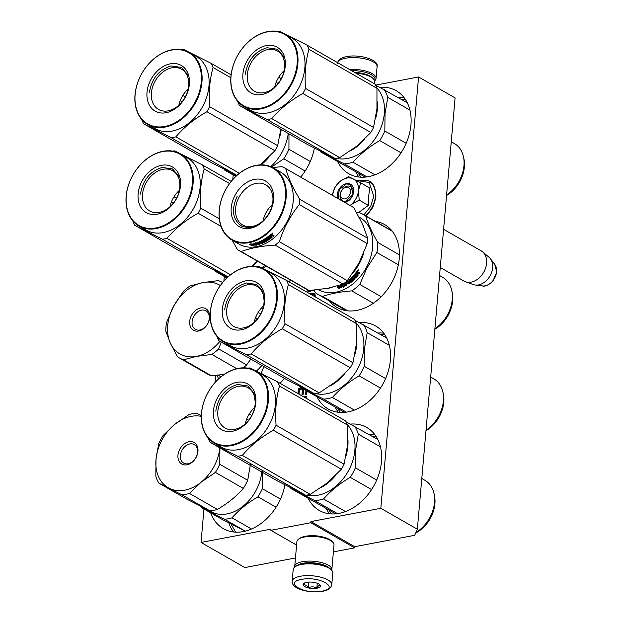 <?xml version="1.0" encoding="UTF-8"?>
<svg xmlns="http://www.w3.org/2000/svg" width="623" height="623" viewBox="0 0 623 623"><rect width="100%" height="100%" fill="white"/><g stroke="black" fill="none" stroke-linecap="round" stroke-linejoin="round"><path stroke-width="0.93" d="M311.562 535.71A13.706 4.953 5 0 1 320.58 536.496M417.355 529.231L380.84 508.282L418.57 76.964L455.094 97.904L417.355 529.231L414.669 535.313L354.736 546.698L354.635 547.858L310.815 522.72L310.916 521.568L354.736 546.698M333.391 551.892L354.635 547.858M203.955 508.983L201.034 542.446L244.855 567.576L295.466 557.967M418.57 76.964L375.661 85.117M380.84 508.282L310.916 521.568M296.595 545.078L270.857 530.313L310.815 522.72M270.857 530.313L270.958 529.161L201.034 542.446M233.181 174.97L232.776 179.564M224.303 276.464L223.898 281.051M215.644 375.459L215.021 382.545M314.381 148.064A47.8 35.129 119.8 0 1 300.652 177.127M379.968 87.321A47.8 35.129 119.8 0 1 396.259 90.748A47.8 35.129 119.8 0 1 408.353 137.512A47.8 35.129 119.8 0 1 368.598 176.621A47.8 35.129 119.8 0 1 348.701 173.685A47.8 35.129 119.8 0 1 337.682 161.684M290.505 280.085A47.8 35.129 119.8 0 1 288.916 281.806M284.345 378.301A47.8 35.129 119.8 0 1 280.039 383.293M284.921 484.819A47.8 35.129 119.8 0 1 243.235 531.59A47.8 35.129 119.8 0 1 223.346 528.654A47.8 35.129 119.8 0 1 210.722 512.861M375.21 221.313A47.8 35.129 119.8 0 1 384.562 224.529A47.8 35.129 119.8 0 1 396.649 271.285A47.8 35.129 119.8 0 1 356.893 310.394A47.8 35.129 119.8 0 1 336.996 307.458A47.8 35.129 119.8 0 1 329.497 301.018M359.385 322.589A47.8 35.129 119.8 0 1 375.677 326.016A47.8 35.129 119.8 0 1 387.771 372.772A47.8 35.129 119.8 0 1 348.016 411.881A47.8 35.129 119.8 0 1 328.119 408.945A47.8 35.129 119.8 0 1 317.099 396.952M350.508 424.076A47.8 35.129 119.8 0 1 366.799 427.503A47.8 35.129 119.8 0 1 378.893 474.267A47.8 35.129 119.8 0 1 339.138 513.368A47.8 35.129 119.8 0 1 319.241 510.439A47.8 35.129 119.8 0 1 308.221 498.439M311.889 290.334L312.941 290.964L314.163 290.45M307.131 289.586L307.661 291.112L309.101 291.907L311.196 290.388M315.16 296.852L315.222 294.991L314.226 293.48L312.006 293.051L309.592 293.659M301.454 387.981L298.386 388.565L297.95 393.565M305.924 390.543L305.543 394.857L306.695 394.639L306.999 391.158M299.024 394.18L299.422 389.648L302.482 389.064L301.984 394.686L303.136 394.468L303.596 389.211M306.321 398.362L306.539 396.376L303.767 396.898M312.03 290.326L312.746 290.886M307.661 291.112L308.626 291.774M307.186 290.139L308.393 291.533M307.855 289.944L307.91 290.559M312.006 293.051L312.738 293.472L310.324 294.079M312.948 293.09L313.673 293.503L312.738 293.472M313.501 293.192L314.233 293.612L313.673 293.503M310.285 293.378L311.017 293.799M298.386 388.565L299.118 388.986L298.674 393.977M302.186 388.402L299.118 388.986M306.656 390.964L306.329 394.709M302.482 389.064L303.206 389.484L302.77 394.538M306.493 396.937L304.499 397.318M405.48 99.579L401.235 99.275M358.56 173.653L360.982 177.181M230.977 523.959L235.619 532.159M384.897 334.847L380.653 334.543M337.978 408.922L340.392 412.449M376.019 436.334L371.775 436.03M329.1 510.408L331.514 513.936M311.064 290.583L309.919 291.245L308.447 290.217M310.791 294.344L313.579 294.586L314.654 295.232L315.067 296.805M310.013 290.482L310.495 291.136M309.763 290.715L309.195 290.824M312.847 294.165L314.654 295.232M313.922 294.819L314.981 295.808M314.249 295.388L314.342 296.384M340.493 194.033A6.207 4.563 -60.2 0 0 344.986 198.854A6.207 4.563 -60.2 0 0 350.484 192.133A6.207 4.563 119.8 0 0 345.999 187.321A6.207 4.563 119.8 0 0 340.493 194.033M440.259 267.469L463.933 281.051A17.382 12.771 -60.2 0 0 465.482 281.76A17.382 12.771 -60.2 0 0 486.563 263.311A17.382 12.771 119.8 0 0 482.623 251.871A17.382 12.771 119.8 0 0 481.229 250.89L443.599 229.311M465.482 281.76L473.41 284.563A15.855 11.65 -60.2 0 0 475.271 285.007A15.855 11.65 -60.2 0 0 492.645 267.734A15.855 11.65 119.8 0 0 490.371 258.677A15.855 11.65 119.8 0 0 489.047 257.299L482.623 251.871M350.04 205.45A16.143 11.86 -60.2 0 0 350.702 204.951L350.99 204.718A16.143 11.86 119.8 0 0 358.459 190.802L358.49 190.436A16.143 11.86 119.8 0 0 353.249 178.933L352.992 178.801A16.143 11.86 -60.2 0 0 346.801 178.092A16.143 11.86 -60.2 0 0 340.135 181.332C335.704 185.117 333.165 189.859 332.503 195.552M340.82 180.802L348.475 176.613L352.992 178.801M358.739 212.49L368.349 205.364L368.543 196.666L369.86 188.053L360.701 182.804L358.49 190.436M347.323 186.145A8.192 6.02 119.8 0 1 350.733 186.643A8.192 6.02 119.8 0 1 352.813 194.664A8.192 6.02 119.8 0 1 345.991 201.369A8.192 6.02 119.8 0 1 342.58 200.863A8.192 6.02 119.8 0 1 340.508 192.85A8.192 6.02 119.8 0 1 347.323 186.145M356.076 180.382L369.213 182.5L373.769 196.253L370.669 206.454L363.894 214.826M337.674 198.355A10.178 7.484 119.8 0 1 346.318 183.629A10.178 7.484 119.8 0 1 353.693 191.401A10.178 7.484 119.8 0 1 344.893 202.498M332.604 194.695L334.73 187.741L339.317 182.033M353.249 178.933L360.701 182.804M358.459 190.802L359.191 200.115L350.99 204.718M368.349 205.364L359.191 200.115M350.702 204.951L350.095 205.481M338.11 198.605L339.278 189.587L346.443 183.941L350.578 184.556L353.093 194.267L344.745 202.413M351.504 70.625A18.869 6.822 5 0 1 371.37 74.721A18.869 6.822 5 0 1 374.454 80.632M349.386 69.41A19.866 7.18 5 0 1 372.25 73.646A19.866 7.18 5 0 1 376.058 78.42A19.866 7.18 5 0 1 374.509 80.873M331.763 584.701L332.791 572.934A19.866 7.18 -175 0 0 331.491 570.029L330.642 569.165A18.869 6.822 -175 0 0 328.266 567.397A18.869 6.822 -175 0 0 301.984 563.916A18.869 6.822 -175 0 0 295.98 566.136L295.006 566.837A19.866 7.18 -175 0 0 293.215 569.477L292.187 581.236C291.229 589.202 310.456 593.579 322.659 591.274C328.002 590.37 331.031 588.182 331.763 584.701A19.866 7.18 -175 0 0 321.211 577.303A19.866 7.18 -175 0 0 300.286 576.267A19.866 7.18 -175 0 0 292.187 581.236M331.491 570.029A19.866 7.18 -175 0 0 328.983 568.168A19.866 7.18 -175 0 0 301.314 564.5A19.866 7.18 -175 0 0 295.006 566.837M301.548 579.413C282.873 582.474 304.592 594.934 321.998 591.141C340.672 588.073 318.953 575.621 301.548 579.413M306.656 582.341A8.691 3.138 -175 0 0 303.899 583.362A8.691 3.138 -175 0 0 306.298 587.302A8.691 3.138 -175 0 0 316.881 588.205A8.691 3.138 -175 0 0 319.856 584.763A8.691 3.138 -175 0 0 306.656 582.341M304.577 582.972L303.253 584.88C305.068 584.421 306.757 585.386 308.315 587.785C311.282 586.461 314.124 586.562 316.842 588.096C318.119 585.807 319.272 584.942 320.3 585.503L319.552 584.483M316.842 588.096L317.263 583.253M308.315 587.785L308.813 582.092M374.345 83.723L374.54 81.535A18.62 6.728 -175 0 0 373.317 78.81L372.258 77.735A17.382 6.285 -175 0 0 370.07 76.107A17.382 6.285 -175 0 0 354.542 72.369M373.317 78.81A18.62 6.728 -175 0 0 370.973 77.065A18.62 6.728 -175 0 0 355.92 73.156M294.765 567.016A18.62 6.728 5 0 1 294.734 566.354L296.891 541.675A18.62 6.728 5 0 1 298.573 539.199L299.795 538.319A17.382 6.285 5 0 1 305.317 536.278A17.382 6.285 5 0 1 329.528 539.487A17.382 6.285 5 0 1 331.724 541.114L332.775 542.197A18.62 6.728 5 0 1 333.998 544.923L331.841 569.601A18.62 6.728 5 0 1 331.693 570.247M298.573 539.199A18.62 6.728 5 0 1 304.491 537.01A18.62 6.728 5 0 1 330.431 540.452A18.62 6.728 5 0 1 332.775 542.197M297.475 565.279A17.382 6.285 5 0 1 302.957 563.262A17.382 6.285 5 0 1 327.168 566.471A17.382 6.285 5 0 1 329.326 568.067M294.734 566.354A18.62 6.728 5 0 1 302.326 561.697A18.62 6.728 5 0 1 328.266 565.131A18.62 6.728 5 0 1 331.841 569.601M350.819 150.665A41.593 30.566 -60.2 0 0 364.837 138.968M375.576 118.713A41.593 30.566 -60.2 0 0 377.312 109.438A41.593 30.566 -60.2 0 0 377.32 101.861M374.968 174.814L352.984 162.206C360.219 154.037 369.127 146.833 379.711 140.58A45.938 33.759 -60.2 0 0 384.827 131.04L385.037 113.487L387.771 97.383L409.934 110.084M366.978 176.885L344.278 163.865A45.938 33.759 -60.2 0 0 352.984 162.206M336.397 158.335A41.593 30.566 -60.2 0 0 384.329 113.456A41.593 30.566 119.8 0 0 376.806 87.882M406.173 143.282L384.827 131.04M407.286 102.748L375.544 85.055M384.181 89.494A45.938 33.759 119.8 0 1 387.771 97.383M319.926 150.906A45.938 33.759 -60.2 0 0 320.495 151.833L344.278 163.865M401.048 152.814L379.711 140.58M365.234 177.088L320.495 151.833M451.254 141.756L454.471 143.602A30.916 22.724 119.8 0 1 463.426 156.568A30.916 22.724 119.8 0 1 463.964 165.695A30.916 22.724 -60.2 0 1 446.605 194.937M463.426 156.568L463.855 158.491A29.055 21.353 119.8 0 1 464.369 167.065A29.055 21.353 -60.2 0 1 446.559 195.474M237.604 101.222L237.62 101.354A47.177 34.67 119.8 0 0 239.512 105.521L307.513 144.513L335.158 158.507A47.177 34.67 119.8 0 0 337.456 158.149A47.177 34.67 119.8 0 0 339.761 157.635L356.987 146.023L370.833 132.481A47.177 34.67 -60.2 0 0 373.535 127.442L376.938 108.838L376.962 88.302L308.969 49.303A47.177 34.67 -60.2 0 0 307.069 45.144L279.423 31.15A47.177 34.67 -60.2 0 0 277.515 31.438M264.066 92.64A23.168 17.023 119.8 0 1 254.418 91.215A23.168 17.023 119.8 0 1 248.561 68.553A23.168 17.023 119.8 0 1 267.828 49.599A23.168 17.023 -60.2 0 1 277.469 51.016A23.168 17.023 -60.2 0 1 283.333 73.685A23.168 17.023 -60.2 0 1 264.066 92.64M274.759 87.025A23.168 17.023 119.8 0 1 284.127 70.687M261.956 94.501A26.322 19.344 -60.2 0 0 285.272 66.03A26.322 19.344 -60.2 0 0 266.231 45.604A26.322 19.344 -60.2 0 0 242.915 74.075A26.322 19.344 -60.2 0 0 261.956 94.501M260.749 108.223A41.095 30.2 119.8 0 1 231.024 76.333A41.095 30.2 119.8 0 1 267.431 31.882A41.095 30.2 -60.2 0 1 297.155 63.772A41.095 30.2 -60.2 0 1 260.749 108.223M376.962 88.302A47.177 34.67 -60.2 0 0 375.062 84.136L307.069 45.144M370.833 132.481L302.84 93.489A47.177 34.67 -60.2 0 0 305.543 88.45C304.46 74.121 305.597 61.077 308.969 49.303M339.761 157.635L271.768 118.635C279.898 108.978 290.256 100.591 302.84 93.489M373.535 127.442L305.543 88.45M278.092 83.459L276.153 82.345M335.158 158.507L267.166 119.515L239.512 105.521M267.166 119.515A47.177 34.67 119.8 0 0 269.455 119.157A47.177 34.67 -60.2 0 0 271.768 118.635M285.077 34.14L292.086 38.159A41.593 30.566 -60.2 0 1 302.607 78.848A41.593 30.566 -60.2 0 1 268.015 112.88A41.593 30.566 119.8 0 1 250.703 110.326L243.694 106.299A41.593 30.566 119.8 0 1 233.166 65.617A41.593 30.566 119.8 0 1 267.765 31.586A41.593 30.566 -60.2 0 1 285.077 34.14A41.593 30.566 -60.2 0 1 295.598 74.822A41.593 30.566 -60.2 0 1 261.006 108.854A41.593 30.566 119.8 0 1 243.694 106.299M281.222 78.669L278.707 77.221M245.244 74.386C247.635 60.26 254.916 51.366 267.08 47.722L277.336 49.24L283.403 56.257L284.906 66.848M392.303 231.289L365.748 216.056A45.938 33.759 -60.2 0 0 363.489 214.592A45.938 33.759 -60.2 0 0 358.646 212.459L356.644 212.638M326.172 288.589A41.593 30.566 -60.2 0 0 332.215 287.351M353.109 272.773A41.593 30.566 -60.2 0 0 359.44 263.389A41.593 30.566 -60.2 0 0 363.692 253.109M363.489 226.351A41.593 30.566 -60.2 0 0 362.368 223.813M318.493 289.695A41.593 30.566 119.8 0 0 366.449 267.407A41.593 30.566 -60.2 0 0 359.853 217.513L359.043 217.053M339.068 287.086L339.114 287.514A41.593 30.566 -60.2 0 0 343.094 285.49L342.876 284.462L344.729 285.521L343.46 287.312L344.62 285.124M339.231 287.904A41.095 30.2 -60.2 0 0 343.187 285.988L343.382 286.892M339.27 288.348A41.593 30.566 -60.2 0 0 343.273 286.401L343.187 285.988M342.907 285.474L342.712 284.555A41.593 30.566 -60.2 0 1 338.772 286.658L338.601 285.77L337.23 287.343L339.099 288.418L338.928 287.499A41.593 30.566 -60.2 0 0 342.907 285.474L342.611 284.15M338.928 287.499L338.881 287.063A41.095 30.2 -60.2 0 0 342.814 285.069M339.013 287.951L337.479 287.071M359.627 272.695L359.323 273.715A41.593 30.566 -60.2 0 0 359.899 272.944L358.731 272.274L358.038 272.562L357.789 271.644M359.058 273.458L358.03 272.866L357.236 274.05L357.563 273.045M359.323 273.715L357.828 273.31M358.241 275.078L357.991 274.805A41.095 30.2 -60.2 0 1 355.476 277.671L355.702 277.975A41.593 30.566 -60.2 0 0 358.241 275.078L357.236 274.05M355.211 278.123L352.883 276.596L355.702 277.975M354.596 278.582L354.168 279.532L354.806 278.902L352.47 277.562L352.883 276.596M352.47 277.562L353.101 276.908M353.965 279.205L351.629 277.866L354.168 279.532M351.831 278.193A41.593 30.566 -60.2 0 1 349.947 279.937L349.768 279.595A41.095 30.2 -60.2 0 0 351.629 277.866M348.841 284.041L346.505 282.702L348.841 284.041L349.534 283.527L348.28 282.811A41.593 30.566 -60.2 0 0 349.184 282.102L350.726 282.593A41.593 30.566 -60.2 0 0 353.49 280.186L351.691 279.151A41.593 30.566 -60.2 0 1 350.484 280.249L349.947 279.937M353.49 280.186L353.296 279.852A41.095 30.2 -60.2 0 1 350.562 282.235L349.184 282.102M348.28 282.811L348.132 282.437A41.095 30.2 -60.2 0 0 349.028 281.736M346.505 282.702A41.593 30.566 -60.2 0 1 344.698 283.956L344.574 283.566A41.095 30.2 -60.2 0 0 346.365 282.32M344.667 284.08L345.119 284.345A41.593 30.566 -60.2 0 0 346.762 283.216L347.307 283.527A41.593 30.566 -60.2 0 1 345.664 284.649L345.547 284.259A41.095 30.2 -60.2 0 0 346.933 283.309M343.499 284.119L346.201 285.832L346.918 285.373L345.664 284.649M343.623 283.995A41.593 30.566 -60.2 0 0 347.852 280.942L350.578 281.962A41.593 30.566 -60.2 0 0 352.447 280.342L351.536 279.587L352.447 280.342M351.73 279.929A41.593 30.566 -60.2 0 1 350.515 281.004L350.336 280.654A41.095 30.2 -60.2 0 0 351.536 279.587M350.515 281.004L348.896 280.07A41.593 30.566 -60.2 0 0 354.643 274.291L355.188 274.603A41.593 30.566 -60.2 0 1 353.864 276.098L353.63 275.802A41.095 30.2 -60.2 0 0 354.861 274.416M350.336 280.654L348.81 280.171M353.63 275.802L354.3 276.519A41.593 30.566 -60.2 0 0 355.429 275.257L355.974 275.568A41.593 30.566 -60.2 0 1 354.845 276.83L354.612 276.526A41.095 30.2 -60.2 0 0 355.647 275.382M357.119 274.891L357.376 275.171A41.593 30.566 -60.2 0 1 355.655 277.134L354.845 276.83M357.384 275L355.133 273.715A41.593 30.566 -60.2 0 0 356.784 271.62L358.061 271.885M357.127 274.727L355.203 273.622M347.136 281.861L347.284 282.235L347.992 281.573L347.159 281.728L347.26 282.172M347.992 281.573L348.646 281.791A41.593 30.566 -60.2 0 1 347.743 282.499L347.284 282.235M348.646 281.791L347.836 281.207M356.893 272.492L356.629 272.235A41.095 30.2 -60.2 0 1 355.897 273.162L356.154 273.435A41.593 30.566 -60.2 0 0 356.893 272.492L356.629 272.235M357.072 272.422L357.524 272.679A41.593 30.566 -60.2 0 1 356.699 273.738L356.154 273.435M357.524 272.679L356.808 272.165M346.801 284.976L346.092 285.435L343.6 284.002M348.701 283.667L349.386 283.154M355.476 277.671L354.993 277.811M358.007 274.377L357.991 274.805M357.773 270.974L358.536 269.891L357.773 270.974M343.46 287.312L343.273 286.401M347.782 310.854L322.628 296.423A45.938 33.759 119.8 0 1 317.777 294.29A45.938 33.759 119.8 0 1 315.518 292.826L314 290.154M381.183 296.704L359.767 284.423A45.938 33.759 119.8 0 1 351.785 290.886L373.356 303.253M322.628 296.423C330.673 293.62 340.392 291.766 351.785 290.886M359.767 284.423L367.064 267.734L376.899 252.502A45.938 33.759 -60.2 0 0 377.779 242.44C372.095 232.683 368.084 223.891 365.748 216.056M399.429 254.862L377.779 242.44M398.346 264.798L376.899 252.502M434.854 329.248A29.055 21.353 119.8 0 0 448.35 314.934A29.055 21.353 -60.2 0 0 452.15 292.273L451.722 290.349A30.916 22.724 -60.2 0 1 447.672 314.467A30.916 22.724 119.8 0 1 434.901 328.718M451.722 290.349A30.916 22.724 -60.2 0 0 442.766 277.383L439.55 275.537M357.742 270.507L358.591 270.327L358.256 270.803L357.672 270.452M367.243 243.562L358.965 263.093L347.323 280.685A47.177 34.67 119.8 0 1 343.102 284.096L327.838 288.285L309.203 290.536A47.177 34.67 119.8 0 1 307.279 289.664A47.177 34.67 119.8 0 1 306.111 289.033L238.118 250.033A47.177 34.67 -60.2 0 0 239.287 250.672A47.177 34.67 119.8 0 0 241.202 251.544C250.282 248.118 261.582 245.968 275.109 245.096A47.177 34.67 119.8 0 0 279.33 241.685C283.738 228.034 290.38 215.659 299.242 204.57L367.243 243.562A47.177 34.67 119.8 0 0 367.702 238.251L299.71 199.251A47.177 34.67 119.8 0 1 299.242 204.57M232.13 240.159L237.456 249.644A47.177 34.67 -60.2 0 0 238.118 250.033M272.656 167.525L281.97 166.676A47.177 34.67 -60.2 0 1 283.886 167.548A47.177 34.67 119.8 0 1 285.061 168.179L353.054 207.179A47.177 34.67 119.8 0 1 353.716 207.576L285.723 168.576C288.161 177.524 292.818 187.749 299.71 199.251M367.702 238.251L362.399 223.875L353.716 207.576M265.196 184.486A23.168 17.023 119.8 0 1 265.772 184.797A23.168 17.023 119.8 0 1 269.229 212.98A23.168 17.023 119.8 0 1 243.289 225.308A23.168 17.023 -60.2 0 1 242.713 224.996A23.168 17.023 -60.2 0 1 239.255 196.813A23.168 17.023 -60.2 0 1 265.196 184.486M272.422 204.469A23.168 17.023 -60.2 0 0 263.054 220.807M264.83 180.647A26.322 19.344 -60.2 0 0 235.12 195.092A26.322 19.344 -60.2 0 0 239.948 227.021A26.322 19.344 -60.2 0 0 269.658 212.575A26.322 19.344 -60.2 0 0 264.83 180.647M271.815 167.634A41.095 30.2 119.8 0 1 279.353 217.482A41.095 30.2 119.8 0 1 232.963 240.034A41.095 30.2 -60.2 0 1 225.425 190.186A41.095 30.2 -60.2 0 1 271.815 167.634M347.323 280.685L279.33 241.685M285.061 168.179A47.177 34.67 119.8 0 1 285.723 168.576M273.372 167.922L280.381 171.94A41.593 30.566 119.8 0 1 286.596 222.536A41.593 30.566 119.8 0 1 240.034 244.66A41.593 30.566 -60.2 0 1 238.998 244.099L231.99 240.081A41.593 30.566 -60.2 0 0 233.018 240.634A41.593 30.566 119.8 0 0 279.587 218.509A41.593 30.566 119.8 0 0 273.372 167.922A41.593 30.566 119.8 0 0 272.337 167.361A41.593 30.566 -60.2 0 0 225.767 189.485A41.593 30.566 -60.2 0 0 231.99 240.081M343.102 284.096L275.109 245.096M309.203 290.536L241.202 251.544M257.291 243.881L255.991 245.018L255.812 244.325A41.095 30.2 119.8 0 1 251.824 245.073L251.653 244.473M255.438 242.822L255.632 244.076A41.593 30.566 119.8 0 1 251.599 244.932L251.754 245.54L251.824 245.073M255.812 244.325L255.96 245.478L257.291 244.333L255.438 243.266L255.632 244.076M255.96 245.478L255.991 245.018M255.788 244.784A41.593 30.566 119.8 0 1 251.754 245.54M261.839 240.603L261.839 240.603A41.593 30.566 119.8 0 0 268.326 236.413L268.863 236.724A41.593 30.566 119.8 0 1 267.337 237.861L267.758 238.251A41.593 30.566 119.8 0 0 269.066 237.293L269.603 237.604A41.593 30.566 119.8 0 1 268.303 238.562L269.128 238.889A41.593 30.566 119.8 0 0 271.122 237.394L268.895 235.961A41.593 30.566 119.8 0 0 270.857 234.31L272.189 234.645L272.087 235.221L271.994 234.303M272.189 234.645L272.087 235.221L274.027 235.696A41.593 30.566 119.8 0 1 273.333 236.312L273.84 235.354M272.119 235.377L271.083 236.429L272.119 235.377L273.154 235.961M271.083 236.429L272.049 237.394A41.593 30.566 119.8 0 1 269.105 239.598L268.583 239.676L268.972 239.209A41.095 30.2 119.8 0 0 271.885 237.028L271.947 236.662M268.583 239.676L266.465 238.461L265.756 238.936L265.632 238.539L266.021 238.765M265.756 238.936L268.092 240.276L267.376 240.735L264.923 238.991A41.095 30.2 119.8 0 1 262.859 240.198L262.89 240.346M267.376 240.735L264.923 238.991M265.032 239.396A41.593 30.566 119.8 0 1 262.945 240.618L262.859 240.198M266.582 240.478L266.613 241.194L264.814 240.166A41.593 30.566 119.8 0 1 263.482 240.922L262.945 240.618M266.512 240.79A41.095 30.2 119.8 0 1 263.521 242.402L261.956 241.833A41.095 30.2 119.8 0 1 260.998 242.269L262.299 243.429L261.559 243.741L262.252 242.993M266.613 241.194A41.593 30.566 119.8 0 1 263.584 242.83L263.521 242.402M261.045 242.705A41.593 30.566 119.8 0 0 262.018 242.261L261.956 241.833M257.299 242.69L257.315 243.141A41.593 30.566 119.8 0 0 259.223 242.402L259.184 241.965A41.095 30.2 119.8 0 1 257.299 242.69L257.299 242.806M256.123 243.063L258.779 244.769L259.526 244.52L258.272 243.803A41.593 30.566 119.8 0 0 260.001 243.149L259.464 242.838A41.593 30.566 119.8 0 1 257.735 243.492L257.315 243.141M259.425 242.402L259.978 242.838M258.779 244.769L256.396 242.962M265.476 241.054L264.907 240.377L264.798 240.797L265.515 241.21A41.593 30.566 119.8 0 1 263.467 242.308L260.702 241.179A41.593 30.566 119.8 0 1 256.217 243.017M264.705 240.392A41.095 30.2 119.8 0 1 263.389 241.117L261.878 240.587M264.798 240.797A41.593 30.566 119.8 0 1 263.467 241.537L263.389 241.117M263.467 241.537L261.73 240.696M268.505 236.514A41.095 30.2 119.8 0 1 267.197 237.48L267.267 237.659M269.237 237.394A41.095 30.2 119.8 0 1 268.163 238.181L268.303 238.562M271.145 237.254L269.089 235.806M261.029 241.685L261.481 241.95L261.419 241.522A41.095 30.2 119.8 0 1 261.045 241.701L260.757 241.265L260.048 241.732M260.819 241.693L260.079 242.036L260.032 241.599M260.079 242.036L260.507 242.394A41.593 30.566 119.8 0 0 261.481 241.95M271.535 235.284L270.701 234.723A41.095 30.2 119.8 0 1 269.837 235.455L270.546 236.125A41.593 30.566 119.8 0 0 271.535 235.284L270.701 234.723M270.88 235.073A41.593 30.566 119.8 0 1 270 235.813M260.757 241.265L261.419 241.522M259.511 244.076L258.771 244.325M259.542 242.877A41.095 30.2 119.8 0 1 258.257 243.352L258.74 243.632M259.184 241.965L261.52 243.305M267.976 239.878L267.259 240.33M268.451 239.279L266.34 238.072L265.632 238.539M272.913 232.947L271.978 233.827L272.999 233.025M272.306 235.72L273.333 236.312M263.584 242.83L262.018 242.261M259.223 242.402L261.559 243.741M255.274 243.32L255.446 244.037A41.593 30.566 119.8 0 1 251.412 244.886L251.591 245.563L249.722 244.489L251.085 243.601L251.256 244.263A41.593 30.566 119.8 0 0 255.274 243.32M255.344 243.616A41.095 30.2 119.8 0 1 251.474 244.426L251.653 245.096M251.412 244.886L251.474 244.426M250.15 244.232L251.435 244.971M272.601 233.633L271.994 233.423L272.446 233.064L272.601 233.633M267.703 239.17L268.279 239.185M269.541 212.583C261.512 225.285 252.237 229.794 241.724 226.11L241.109 225.775M241.724 226.11C232.589 219.849 231.078 209.881 237.199 196.214M330.237 385.925A41.593 30.566 -60.2 0 0 344.254 374.236M354.993 353.981A41.593 30.566 -60.2 0 0 356.73 344.706A41.593 30.566 -60.2 0 0 356.73 337.129M354.386 410.082L332.402 397.474C339.636 389.305 348.545 382.094 359.128 375.848A45.938 33.759 -60.2 0 0 364.245 366.308L364.455 348.755L367.188 332.643L389.352 345.352M346.396 412.153L323.695 399.133A45.938 33.759 -60.2 0 0 332.402 397.474M315.814 393.604A41.593 30.566 -60.2 0 0 363.746 348.724A41.593 30.566 119.8 0 0 356.216 323.15M385.59 378.55L364.245 366.308M386.696 338.009L354.962 320.315M363.598 324.762A45.938 33.759 119.8 0 1 367.188 332.643M299.344 386.174A45.938 33.759 -60.2 0 0 299.912 387.101L323.695 399.133M380.466 388.082L359.128 375.848M344.651 412.356L299.912 387.101M430.672 377.024L433.888 378.87A30.916 22.724 119.8 0 1 442.836 391.836A30.916 22.724 119.8 0 1 443.381 400.963A30.916 22.724 -60.2 0 1 426.023 430.205M442.836 391.836L443.272 393.759A29.055 21.353 119.8 0 1 443.786 402.333A29.055 21.353 -60.2 0 1 425.976 430.734M217.022 336.49L217.038 336.622A47.177 34.67 119.8 0 0 218.93 340.789L286.923 379.781L314.576 393.775A47.177 34.67 119.8 0 0 316.873 393.417A47.177 34.67 119.8 0 0 319.178 392.903L336.404 381.292L350.251 367.749A47.177 34.67 -60.2 0 0 352.953 362.711L356.356 344.106L356.379 323.571L288.387 284.571A47.177 34.67 -60.2 0 0 286.487 280.412L258.841 266.418A47.177 34.67 -60.2 0 0 256.933 266.699M243.476 327.908A23.168 17.023 119.8 0 1 233.835 326.483A23.168 17.023 119.8 0 1 227.971 303.822A23.168 17.023 119.8 0 1 247.245 284.859A23.168 17.023 -60.2 0 1 256.886 286.284A23.168 17.023 -60.2 0 1 262.75 308.946A23.168 17.023 -60.2 0 1 243.476 327.908M254.176 322.293A23.168 17.023 119.8 0 1 263.545 305.955M241.366 329.769A26.322 19.344 -60.2 0 0 264.682 301.298A26.322 19.344 -60.2 0 0 245.649 280.872A26.322 19.344 -60.2 0 0 222.333 309.343A26.322 19.344 -60.2 0 0 241.366 329.769M240.166 343.491A41.095 30.2 119.8 0 1 210.442 311.601A41.095 30.2 119.8 0 1 246.848 267.15A41.095 30.2 -60.2 0 1 276.573 299.04A41.095 30.2 -60.2 0 1 240.166 343.491M356.379 323.571A47.177 34.67 -60.2 0 0 354.479 319.404L286.487 280.412M350.251 367.749L282.258 328.749A47.177 34.67 -60.2 0 0 284.96 323.719C283.878 309.39 285.015 296.346 288.387 284.571M319.178 392.903L251.186 353.903C259.316 344.239 269.673 335.859 282.258 328.749M352.953 362.711L284.96 323.719M257.509 318.727L255.562 317.613M314.576 393.775L246.583 354.775L218.93 340.789M246.583 354.775A47.177 34.67 119.8 0 0 248.873 354.425A47.177 34.67 -60.2 0 0 251.186 353.903M264.495 269.409L271.503 273.427A41.593 30.566 -60.2 0 1 282.024 314.117A41.593 30.566 -60.2 0 1 247.432 348.14A41.593 30.566 119.8 0 1 230.121 345.586L223.104 341.568A41.593 30.566 119.8 0 1 212.583 300.886A41.593 30.566 119.8 0 1 247.183 266.854A41.593 30.566 -60.2 0 1 264.495 269.409A41.593 30.566 -60.2 0 1 275.016 310.09A41.593 30.566 -60.2 0 1 240.423 344.122A41.593 30.566 119.8 0 1 223.104 341.568M260.64 313.937L258.124 312.489M224.662 309.654C227.052 295.52 234.334 286.635 246.498 282.99L256.754 284.501L262.82 291.517L264.323 302.116M321.351 487.42A41.593 30.566 -60.2 0 0 335.376 475.723M346.115 455.468A41.593 30.566 -60.2 0 0 347.852 446.193A41.593 30.566 -60.2 0 0 347.852 438.615M345.5 511.569L323.524 498.961C330.758 490.792 339.667 483.58 350.251 477.335A45.938 33.759 -60.2 0 0 355.367 467.795L355.577 450.242L358.311 434.13L380.466 446.839M337.518 513.64L314.81 500.619A45.938 33.759 -60.2 0 0 323.524 498.961M306.937 495.09A41.593 30.566 -60.2 0 0 354.861 450.211A41.593 30.566 119.8 0 0 347.338 424.637M376.713 480.037L355.367 467.795M377.818 439.503L346.084 421.802M354.721 426.249A45.938 33.759 119.8 0 1 358.311 434.13M290.466 487.661A45.938 33.759 -60.2 0 0 291.034 488.588L314.81 500.619M371.581 489.569L350.251 477.335M335.766 513.843L291.034 488.588M421.794 478.511L425.011 480.356A30.916 22.724 119.8 0 1 433.958 493.323A30.916 22.724 119.8 0 1 434.504 502.45A30.916 22.724 -60.2 0 1 415.938 532.447M433.958 493.323L434.395 495.246A29.055 21.353 119.8 0 1 434.901 503.82A29.055 21.353 -60.2 0 1 415.705 532.976M208.144 437.977L208.152 438.109A47.177 34.67 119.8 0 0 210.052 442.275L278.045 481.268L305.698 495.262A47.177 34.67 119.8 0 0 307.988 494.903A47.177 34.67 119.8 0 0 310.301 494.389L327.519 482.778L341.373 469.236A47.177 34.67 -60.2 0 0 344.075 464.197L347.478 445.593L347.502 425.057L279.509 386.058A47.177 34.67 -60.2 0 0 277.609 381.899L249.955 367.905A47.177 34.67 -60.2 0 0 248.055 368.193M234.598 429.395A23.168 17.023 119.8 0 1 224.958 427.97A23.168 17.023 119.8 0 1 219.094 405.308A23.168 17.023 119.8 0 1 238.368 386.353A23.168 17.023 -60.2 0 1 248.009 387.771A23.168 17.023 -60.2 0 1 253.873 410.432A23.168 17.023 -60.2 0 1 234.598 429.395M245.298 423.78A23.168 17.023 119.8 0 1 254.667 407.442M232.488 431.256A26.322 19.344 -60.2 0 0 255.804 402.785A26.322 19.344 -60.2 0 0 236.771 382.358A26.322 19.344 -60.2 0 0 213.455 410.83A26.322 19.344 -60.2 0 0 232.488 431.256M231.289 444.978A41.095 30.2 119.8 0 1 201.564 413.088A41.095 30.2 119.8 0 1 237.97 368.637A41.095 30.2 -60.2 0 1 267.695 400.527A41.095 30.2 -60.2 0 1 231.289 444.978M347.502 425.057A47.177 34.67 -60.2 0 0 345.601 420.891L277.609 381.899M341.373 469.236L273.38 430.244A47.177 34.67 -60.2 0 0 276.082 425.205C274.992 410.876 276.137 397.832 279.509 386.058M310.301 494.389L242.308 455.39C250.438 445.733 260.796 437.346 273.38 430.244M344.075 464.197L276.082 425.205M248.632 420.214L246.685 419.1M305.698 495.262L237.706 456.262L210.052 442.275M237.706 456.262A47.177 34.67 119.8 0 0 239.995 455.911A47.177 34.67 -60.2 0 0 242.308 455.39M255.617 370.895L262.626 374.914A41.593 30.566 -60.2 0 1 273.147 415.603A41.593 30.566 -60.2 0 1 238.554 449.627A41.593 30.566 119.8 0 1 221.243 447.08L214.226 443.054A41.593 30.566 119.8 0 1 203.705 402.372A41.593 30.566 119.8 0 1 238.298 368.341A41.593 30.566 -60.2 0 1 255.617 370.895A41.593 30.566 -60.2 0 1 266.138 411.577A41.593 30.566 -60.2 0 1 231.538 445.609A41.593 30.566 119.8 0 1 214.226 443.054M251.762 415.424L249.239 413.976M215.784 411.141C218.175 397.007 225.456 388.121 237.62 384.477L247.876 385.987L253.943 393.012L255.446 403.603M261.06 164.846A41.593 30.566 -60.2 0 0 268.941 157.183M279.68 136.928A41.593 30.566 -60.2 0 0 281.23 129.444M270.74 166.629A41.593 30.566 -60.2 0 0 288.239 133.462M310.277 161.505L288.932 149.263L288.971 133.883M224.031 169.129A45.938 33.759 -60.2 0 0 224.599 170.048L236.351 175.912M271.589 167.003L283.815 158.803A45.938 33.759 -60.2 0 0 288.932 149.263M305.145 171.037L283.815 158.803M235.767 176.457L224.599 170.048M230.837 77.711L213.074 67.525A47.177 34.67 -60.2 0 0 211.174 63.367L183.52 49.373A47.177 34.67 -60.2 0 0 181.62 49.653M141.709 119.445L141.717 119.577A47.177 34.67 119.8 0 0 143.617 123.736L211.61 162.735L236.779 175.515M168.163 110.855A23.168 17.023 119.8 0 1 158.522 109.438A23.168 17.023 119.8 0 1 152.658 86.768A23.168 17.023 119.8 0 1 171.932 67.814A23.168 17.023 -60.2 0 1 181.573 69.239A23.168 17.023 -60.2 0 1 187.437 91.9A23.168 17.023 -60.2 0 1 168.163 110.855M178.863 105.248A23.168 17.023 119.8 0 1 188.232 88.91M166.053 112.724A26.322 19.344 -60.2 0 0 189.369 84.253A26.322 19.344 -60.2 0 0 170.336 63.826A26.322 19.344 -60.2 0 0 147.02 92.297A26.322 19.344 -60.2 0 0 166.053 112.724M164.854 126.446A41.095 30.2 119.8 0 1 135.129 94.556A41.095 30.2 119.8 0 1 171.535 50.097A41.095 30.2 -60.2 0 1 201.26 81.995A41.095 30.2 -60.2 0 1 164.854 126.446M260.305 164.869L274.938 150.704A47.177 34.67 -60.2 0 0 277.64 145.665L209.647 106.673C208.557 92.344 209.702 79.3 213.074 67.525M280.833 129.21L277.64 145.665M274.938 150.704L206.945 111.704A47.177 34.67 -60.2 0 0 209.647 106.673M239.403 173.295L175.873 136.858C184.003 127.193 194.36 118.814 206.945 111.704M231.11 74.799L211.174 63.367M182.196 101.681L180.249 100.568M236.927 175.382L171.27 137.73L143.617 123.736M171.27 137.73A47.177 34.67 119.8 0 0 173.56 137.372A47.177 34.67 -60.2 0 0 175.873 136.858M189.182 52.363L196.19 56.382A41.593 30.566 -60.2 0 1 206.711 97.071A41.593 30.566 -60.2 0 1 172.119 131.095A41.593 30.566 119.8 0 1 154.808 128.54L147.791 124.522A41.593 30.566 119.8 0 1 137.27 83.832A41.593 30.566 119.8 0 1 171.87 49.809A41.593 30.566 -60.2 0 1 189.182 52.363A41.593 30.566 -60.2 0 1 199.703 93.045A41.593 30.566 -60.2 0 1 165.103 127.076A41.593 30.566 119.8 0 1 147.791 124.522M185.327 96.892L182.812 95.444M149.349 92.609C151.739 78.475 159.021 69.589 171.185 65.945L181.441 67.455L187.507 74.472L189.01 85.071M252.183 266.333A41.593 30.566 -60.2 0 0 257.735 261.286M262.026 267.976A41.593 30.566 -60.2 0 0 264.744 265.312M215.153 270.616A45.938 33.759 -60.2 0 0 215.722 271.542L227.465 277.399M262.851 268.381L266.037 266.052M226.889 277.944L215.722 271.542M229.56 183.559L204.196 169.012A47.177 34.67 -60.2 0 0 202.296 164.854L174.642 150.859A47.177 34.67 -60.2 0 0 172.735 151.14M132.831 220.931L132.839 221.064A47.177 34.67 119.8 0 0 134.739 225.23L202.732 264.222L227.901 277.001M159.286 212.35A23.168 17.023 119.8 0 1 149.645 210.924A23.168 17.023 119.8 0 1 143.781 188.263A23.168 17.023 119.8 0 1 163.055 169.3A23.168 17.023 -60.2 0 1 172.696 170.725A23.168 17.023 -60.2 0 1 178.56 193.387A23.168 17.023 -60.2 0 1 159.286 212.35M169.986 206.735A23.168 17.023 119.8 0 1 179.346 190.397M157.175 214.211A26.322 19.344 -60.2 0 0 180.491 185.74A26.322 19.344 -60.2 0 0 161.45 165.313A26.322 19.344 -60.2 0 0 138.135 193.784A26.322 19.344 -60.2 0 0 157.175 214.211M155.976 227.932A41.095 30.2 119.8 0 1 126.251 196.043A41.095 30.2 119.8 0 1 162.658 151.591A41.095 30.2 -60.2 0 1 192.382 183.481A41.095 30.2 -60.2 0 1 155.976 227.932M251.427 266.356L257.486 261.146M221.017 226.359L198.067 213.198A47.177 34.67 -60.2 0 0 200.77 208.16C199.679 193.831 200.824 180.787 204.196 169.012M230.526 274.782L166.987 238.344C175.118 228.68 185.483 220.301 198.067 213.198M219.304 218.782L200.77 208.16M231.203 181.425L202.296 164.854M173.319 203.168L171.372 202.054M228.041 276.877L162.393 239.216L134.739 225.23M162.393 239.216A47.177 34.67 119.8 0 0 164.682 238.866A47.177 34.67 -60.2 0 0 166.987 238.344M180.296 153.85L187.313 157.868A41.593 30.566 -60.2 0 1 197.834 198.558A41.593 30.566 -60.2 0 1 163.242 232.581A41.593 30.566 119.8 0 1 145.93 230.027L138.913 226.009A41.593 30.566 119.8 0 1 128.393 185.327A41.593 30.566 119.8 0 1 162.985 151.296A41.593 30.566 -60.2 0 1 180.296 153.85A41.593 30.566 -60.2 0 1 190.825 194.532A41.593 30.566 -60.2 0 1 156.225 228.563A41.593 30.566 119.8 0 1 138.913 226.009M176.449 198.379L173.926 196.93M140.471 194.096C142.862 179.961 150.135 171.076 162.299 167.431L172.563 168.942L178.63 175.959L180.133 186.557M220.316 285.552A39.732 29.195 -60.2 0 0 202.896 282.577A39.732 29.195 -60.2 0 0 173.599 306.29L166.543 322.519A43.454 31.937 119.8 0 0 165.788 331.101L170.367 343.195A39.732 29.195 119.8 0 1 173.599 306.29L183.178 291.509A43.454 31.937 -60.2 0 1 189.999 285.996L202.896 282.577L218.323 280.615A43.454 31.937 -60.2 0 1 222.551 282.515L222.621 282.554A43.454 31.937 -60.2 0 0 222.551 282.515M219.927 341.357A39.732 29.195 119.8 0 1 196.44 356.387A39.732 29.195 119.8 0 1 170.367 343.195L177.477 356.738A43.454 31.937 119.8 0 0 179.307 357.906L207.249 373.925A43.454 31.937 119.8 0 0 211.477 375.825L183.536 359.806A43.454 31.937 119.8 0 1 179.307 357.906M191.518 315.363A12.413 9.127 119.8 0 1 205.535 308.549A12.413 9.127 119.8 0 1 207.809 323.602A12.413 9.127 119.8 0 1 193.8 330.416A12.413 9.127 119.8 0 1 191.518 315.363M183.536 359.806L196.44 356.387L211.867 354.425A43.454 31.937 119.8 0 0 218.681 348.903L221.258 342.12M207.693 323.617A10.677 7.85 -60.2 0 0 206.003 310.807A10.677 7.85 -60.2 0 0 193.683 316.523A10.677 7.85 119.8 0 0 195.373 329.333A10.677 7.85 119.8 0 0 207.693 323.617M211.477 375.825L224.327 374.314M236.724 368.684L211.867 354.425M218.681 348.903L246.615 364.93A43.454 31.937 119.8 0 1 243.336 367.819M246.615 364.93L250.812 359.074M261.886 365.421A39.109 28.744 119.8 0 1 256.403 371.074M216.788 375.334L218.696 378.792M264.012 374.906L261.255 373.325A43.454 31.937 119.8 0 1 261.123 373.442M261.255 373.325L263.833 366.534M158.896 483.137L181.994 494.826A43.454 31.937 -60.2 0 0 189.431 493.416L217.365 509.435A43.454 31.937 -60.2 0 1 209.935 510.852L186.83 499.163L158.896 483.137A43.454 31.937 -60.2 0 1 155.828 476.408L155.991 459.338A39.732 29.195 119.8 0 1 174.775 424.341L163.062 435.57A43.454 31.937 119.8 0 0 158.694 443.708L155.991 459.338A39.732 29.195 -60.2 0 0 169.183 488.261A39.732 29.195 -60.2 0 0 201.151 482.186A39.732 29.195 -60.2 0 0 219.857 447.898M201.315 415.541L196.455 413.142A43.454 31.937 119.8 0 0 189.018 414.56L174.775 424.341A39.732 29.195 119.8 0 1 201.291 416.366M197.95 451.364A12.413 9.127 119.8 0 1 186.955 464.797A12.413 9.127 119.8 0 1 177.968 455.156A12.413 9.127 119.8 0 1 188.971 441.73A12.413 9.127 119.8 0 1 197.95 451.364M189.431 493.416L201.151 482.186L215.394 472.405A43.454 31.937 -60.2 0 0 219.763 464.26L219.927 447.189M180.39 455.483A10.677 7.85 -60.2 0 0 183.668 463.107A10.677 7.85 -60.2 0 0 192.375 461.744A10.677 7.85 -60.2 0 0 197.577 452.212A10.677 7.85 119.8 0 0 194.298 444.588A10.677 7.85 119.8 0 0 185.592 445.951A10.677 7.85 119.8 0 0 180.39 455.483M209.935 510.852L181.994 494.826M217.365 509.435C227.707 503.4 236.358 496.399 243.328 488.424L215.394 472.405M243.328 488.424A43.454 31.937 -60.2 0 0 247.697 480.286L219.763 464.26M247.697 480.286L250.391 464.657M208.783 510.284L210.87 511.483A39.109 28.744 -60.2 0 0 242.612 506.577A39.109 28.744 -60.2 0 0 261.761 471.923M200.723 506.273A43.454 31.937 -60.2 0 0 201.47 507.558L224.568 519.247A43.454 31.937 -60.2 0 0 232.005 517.83C238.983 509.871 247.643 502.862 257.969 496.819A43.454 31.937 -60.2 0 0 262.338 488.681L262.501 471.603M224.568 519.247L245.205 531.076L234.918 525.96L222.1 519.387L201.47 507.558M245.205 531.076A43.454 31.937 -60.2 0 0 245.672 531.045M251.513 529.02L232.005 517.83M276.067 507.2L257.969 496.819M280.451 499.07L262.338 488.681M404.304 97.889A47.8 35.129 -60.2 0 0 398.603 97.772M355.943 172.158A47.8 35.129 -60.2 0 0 358.926 177.01M228.82 522.845A47.8 35.129 -60.2 0 0 233.563 531.987M383.713 333.157A47.8 35.129 -60.2 0 0 378.021 333.032M335.361 407.426A47.8 35.129 -60.2 0 0 338.344 412.278M374.836 434.644A47.8 35.129 -60.2 0 0 369.143 434.519M326.475 508.913A47.8 35.129 -60.2 0 0 329.458 513.765M490.371 258.677L494.717 264.3A13.021 9.571 119.8 0 1 496.586 271.737A13.021 9.571 119.8 0 1 482.319 285.918L475.271 285.007M368.684 180.771A22.226 16.33 119.8 0 1 368.816 180.841A22.226 16.33 119.8 0 1 375.646 196.728A22.226 16.33 119.8 0 1 365.678 215.846M355.686 180.179L368.559 180.693A22.226 16.33 119.8 0 1 375.381 196.572A22.226 16.33 119.8 0 1 365.421 215.698M337.611 62.658A19.866 7.18 5 0 1 345.609 58.219A19.866 7.18 5 0 1 366.534 59.255A19.866 7.18 5 0 1 377.086 66.653L376.058 78.42M269.105 239.598L268.972 239.209M494.717 264.3L496.749 272.103L492.848 281.199C488.331 285.248 484.819 286.821 482.319 285.918M368.559 180.693L368.816 180.841C373.317 182.656 375.692 188.068 375.926 197.078L372.811 207.459L365.997 216.033M337.51 63.188C338.203 59.73 341.24 57.542 346.606 56.615C360.039 53.897 379.329 60.096 377.086 66.653M363.489 214.592L392.054 230.977M344.644 284.049L344.519 283.66M317.777 294.29L346.349 310.675M218.167 375.178L220.994 376.798"/></g></svg>
